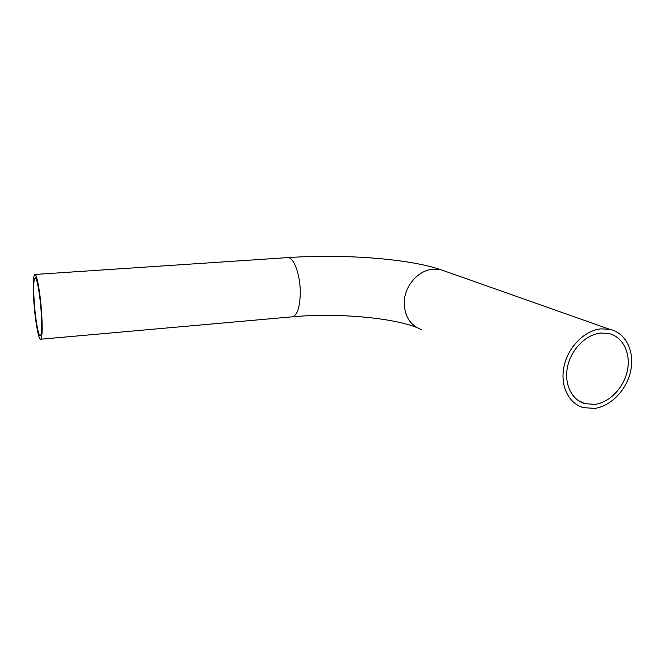 <?xml version="1.0" encoding="UTF-8"?>
<svg xmlns="http://www.w3.org/2000/svg" width="665" height="665" viewBox="0 0 665 665"><rect width="100%" height="100%" fill="white"/><g stroke="black" fill="none" stroke-linecap="round" stroke-linejoin="round"><path stroke-width="1" d="M41.696 313.83C42.543 329.017 42.227 337.479 40.748 339.208C38.67 340.896 34.996 320.023 33.765 300.372C32.851 284.977 33.175 276.349 34.73 274.47C36.716 272.833 40.465 293.639 41.696 313.83M34.156 301.029C33.341 287.238 33.624 279.508 35.021 277.837C36.799 276.366 40.158 295.019 41.255 313.099C42.028 326.723 41.745 334.312 40.407 335.867C38.553 337.379 35.253 318.668 34.156 301.029M594.843 408.377C611.401 406.115 627.253 389.141 630.886 369.973C634.659 350.812 625.416 332.567 609.589 329.275L600.869 328.859C584.527 330.48 568.134 347.03 564.053 366.24C559.847 385.442 568.567 403.564 583.38 407.653L594.843 408.377M600.545 333.057C585.89 334.537 571.218 349.399 567.586 366.615C563.829 383.83 571.676 400.081 585 403.705L595.15 404.337C609.988 402.342 624.219 387.138 627.502 369.956C630.902 352.783 622.631 336.432 608.5 333.439L600.545 333.057M445.974 271.511L440.671 269.641C407.371 258.319 342.167 253.905 287.18 257.646C293.373 255.875 300.48 274.57 300.272 293.057C299.923 306.981 297.388 314.894 292.666 316.781L291.677 316.864M609.589 329.275L440.671 269.641L433.514 269.134C418.468 269.874 404.328 286 404.229 302.642C404.578 316.607 410.513 325.675 422.026 329.865M40.748 339.208L292.666 316.781C335.542 312.841 390.87 317.313 416.581 327.438M577.985 400.372L585 403.705M287.18 257.646L34.979 274.454"/></g></svg>
